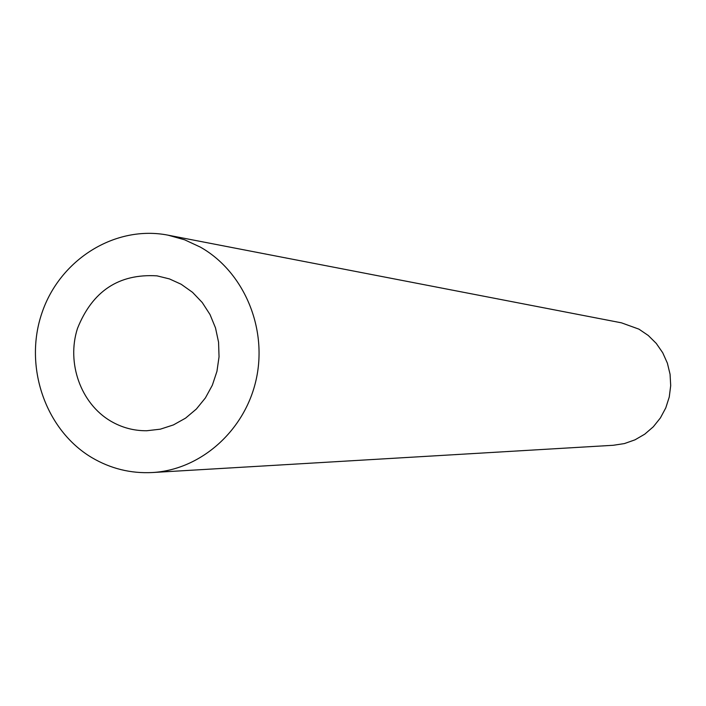 <?xml version="1.0" encoding="UTF-8"?>
<svg xmlns="http://www.w3.org/2000/svg" width="706" height="706" viewBox="0 0 706 706"><rect width="100%" height="100%" fill="white"/><g stroke="black" fill="none" stroke-linecap="round" stroke-linejoin="round"><path stroke-width="1.06" d="M181.195 284.271L192.535 292.328L202.251 302.53L210.009 314.532L215.506 327.911L218.56 342.181L219.045 356.839L216.945 371.356L212.347 385.211L205.402 397.919L196.374 409.021L185.581 418.128L173.42 424.924L160.324 429.177L146.76 430.748C133.875 430.863 121.829 427.633 110.613 421.058C80.758 403.47 66.373 363.025 77.457 328.502C92.389 291.084 118.899 273.531 156.988 275.852L169.44 278.914L181.195 284.271M168.054 235.169L621.439 322.827L638.93 329.146L648.249 335.465L656.271 343.416L662.722 352.753L667.373 363.14L670.065 374.233L670.7 385.644L669.262 396.993L665.784 407.874L660.41 417.917L653.315 426.786L644.746 434.172L635.003 439.829L624.413 443.571L613.346 445.274L152.372 472.535C130.734 473.638 110.533 468.652 91.771 457.576C45.255 429.892 23.589 366.343 41.928 312.987C59.869 259.481 115.166 224.79 168.054 235.169L184.637 239.802L200.363 247.118C243.482 271.395 267.486 327.293 256.349 378.734C245.414 430.228 201.034 469.825 152.372 472.535"/></g></svg>
